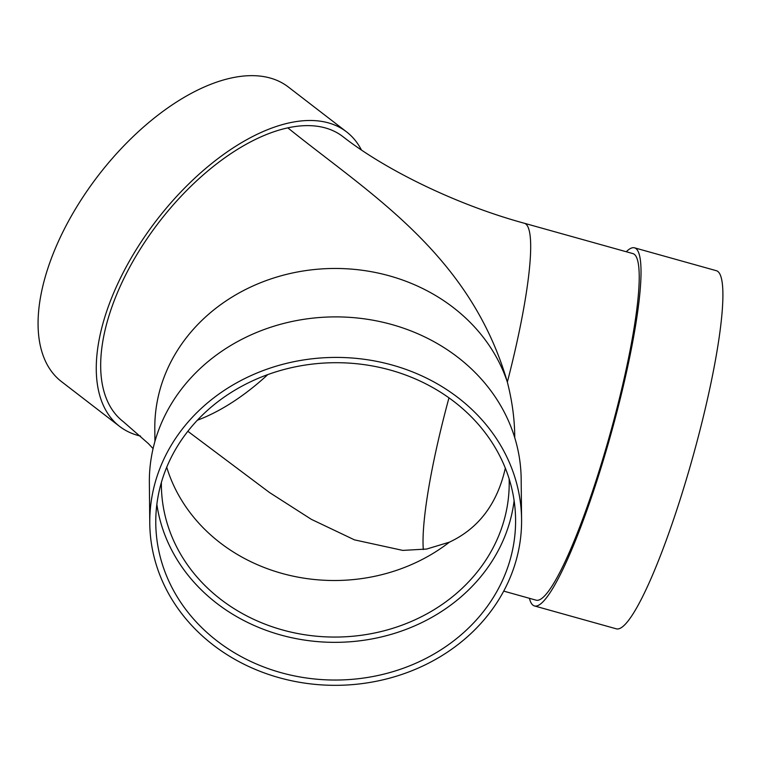 <?xml version="1.0" encoding="UTF-8"?>
<svg xmlns="http://www.w3.org/2000/svg" width="761" height="761" viewBox="0 0 761 761"><rect width="100%" height="100%" fill="white"/><g stroke="black" fill="none" stroke-linecap="round" stroke-linejoin="round"><path stroke-width="1.14" d="M187.843 431.287L269.384 492.443L311.325 519.325L354.474 539.863L402.788 550.403L426.674 549.042L449.399 542.165C478.631 528.448 497.275 503.782 505.333 468.167M197.346 420.234A173.917 90.302 127.6 0 0 267.796 374.593M154.93 441.409L154.797 428.995A179.919 158.669 179.4 0 1 308.319 270.241A179.919 158.669 179.4 0 1 507.349 382.089A179.919 26.549 105.6 0 0 524.386 223.268C455.82 204.585 384.695 169.427 342.878 136.6A179.919 93.422 127.6 0 0 287.829 127.858C369.884 193.998 470.136 253.965 507.349 382.089C512.067 400.571 514.522 418.398 514.721 435.558L514.74 437.689M287.829 127.858A179.919 93.422 127.6 0 0 131.976 263.059A179.919 93.422 127.6 0 0 123.263 421.642L148.319 443.53L153.075 448.61M140.557 436.072A185.912 96.533 -52.4 0 1 119.61 426.398L61.413 381.556A185.912 96.533 -52.4 0 1 98.407 175.372A185.912 96.533 -52.4 0 1 288.343 87.011L346.54 131.853A185.912 96.533 -52.4 0 1 361.389 149.917M119.61 426.398A185.912 96.533 -52.4 0 1 156.604 220.205A185.912 96.533 -52.4 0 1 346.54 131.853M524.386 223.268L632.924 253.603A179.919 26.549 105.6 0 1 615.887 412.424A179.919 26.549 105.6 0 1 536.067 600.163L503.725 591.116M161.38 482.436A173.917 153.38 179.4 0 0 161.38 485.48A173.917 153.38 179.4 0 0 336.876 637.052A173.917 153.38 179.4 0 0 509.204 481.875A173.917 153.38 179.4 0 0 509.138 478.84M626.265 251.748A185.912 27.434 105.6 0 1 634.541 247.829A185.912 27.434 105.6 0 1 585.399 514.531A185.912 27.434 105.6 0 1 534.45 605.937A185.912 27.434 105.6 0 1 529.409 598.298M634.541 247.829L716.415 270.716A185.912 27.434 105.6 0 1 667.283 537.409A185.912 27.434 105.6 0 1 616.334 628.824L534.45 605.937M156.852 504.372A179.919 158.669 179.4 0 0 319.021 641.732A179.919 158.669 179.4 0 0 506.674 531.578A179.919 158.669 179.4 0 0 514.122 500.681M164.3 473.475A179.919 158.669 179.4 0 0 155.777 523.235A179.919 158.669 179.4 0 0 337.323 680.03A179.919 158.669 179.4 0 0 515.587 519.516A179.919 158.669 179.4 0 0 362.578 364.424A179.919 158.669 179.4 0 0 164.3 473.475M521.58 519.449L521.161 478.926A185.912 163.957 179.4 0 0 363.054 318.669A185.912 163.957 179.4 0 0 158.174 431.354A185.912 163.957 179.4 0 0 149.356 482.769L149.774 523.292A185.912 163.957 179.4 0 0 337.38 685.319A185.912 163.957 179.4 0 0 521.58 519.449A185.912 163.957 179.4 0 0 363.473 359.192A185.912 163.957 179.4 0 0 158.592 471.877A185.912 163.957 179.4 0 0 149.774 523.292M423.316 549.556A173.917 25.665 105.6 0 1 448.971 397.851M166.726 467.235A173.917 153.38 179.4 0 0 449.399 542.165"/></g></svg>
